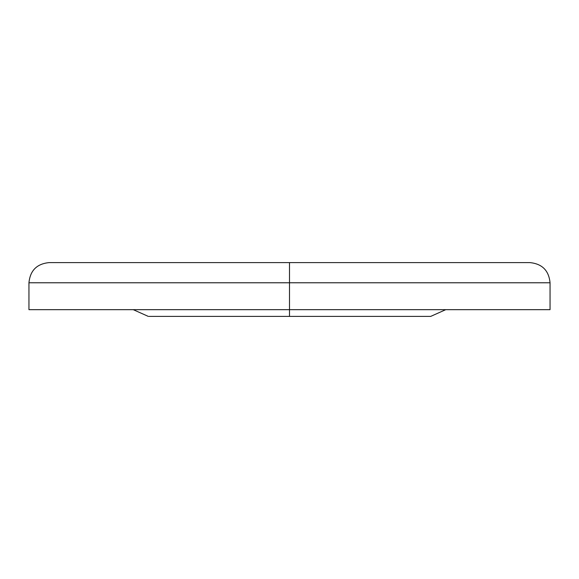 <?xml version="1.0" encoding="UTF-8"?>
<svg xmlns="http://www.w3.org/2000/svg" width="579" height="579" viewBox="0 0 579 579"><rect width="100%" height="100%" fill="white"/><g stroke="black" fill="none" stroke-linecap="round" stroke-linejoin="round"><path stroke-width="0.87" d="M550.05 282.776C548.856 270.523 542.132 263.8 529.879 262.605L289.5 262.605L529.879 262.605L289.5 262.605L289.5 309.671L28.95 309.671L550.05 309.671L550.05 282.776L289.5 282.776L289.5 316.395L430.704 316.395L289.5 316.395L289.5 309.671L550.05 309.671M289.5 282.776L550.05 282.776L289.5 282.776L289.5 262.605L49.121 262.605C36.868 263.8 30.144 270.523 28.95 282.776L289.5 282.776M148.977 316.395L427.99 316.395M289.5 262.605L49.121 262.605L289.5 262.605M445.736 309.671L430.704 316.395M133.264 309.671L148.296 316.395M28.95 309.671L28.95 282.776"/></g></svg>
